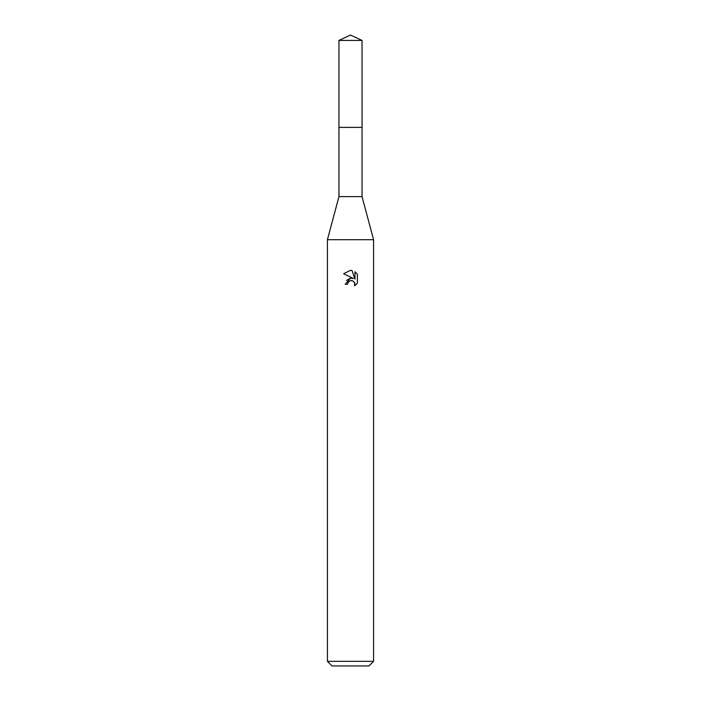 <?xml version="1.0" encoding="UTF-8"?>
<svg xmlns="http://www.w3.org/2000/svg" width="701" height="701" viewBox="0 0 701 701"><rect width="100%" height="100%" fill="white"/><g stroke="black" fill="none" stroke-linecap="round" stroke-linejoin="round"><path stroke-width="1.05" d="M362.04 127.389L362.04 196.622L338.96 196.622L338.96 127.389L362.049 127.38L338.942 127.38L338.96 40.43L350.5 35.05L362.04 40.43L362.058 127.38M338.96 196.622L327.42 239.707L373.58 239.707L373.58 661.332L327.42 661.332L332.037 665.95L368.963 665.95L373.58 661.332M347.617 284.247L348.003 282.573L347.617 284.247L345.19 284.247L350.5 278.174L353.435 278.534L343.639 273.705M350.5 270.323L343.648 273.705L350.5 270.323L351.99 270.49L354.978 279.103L354.978 271.725L357.361 274.126L357.361 283.23L354.601 285.868L354.706 282.81L352.717 280.812L350.5 280.628L351.613 280.549M354.347 282.144L354.986 284.22L354.601 285.868L357.361 283.23M353.435 278.534L352.217 278.209M350.526 278.174L346.496 280.444M349.93 280.803L348.003 282.573M357.361 274.126L354.978 271.725M351.99 270.49L350.649 270.332M338.96 40.43L362.04 40.43M362.04 196.622L373.58 239.707M327.42 239.707L327.42 661.332"/></g></svg>
